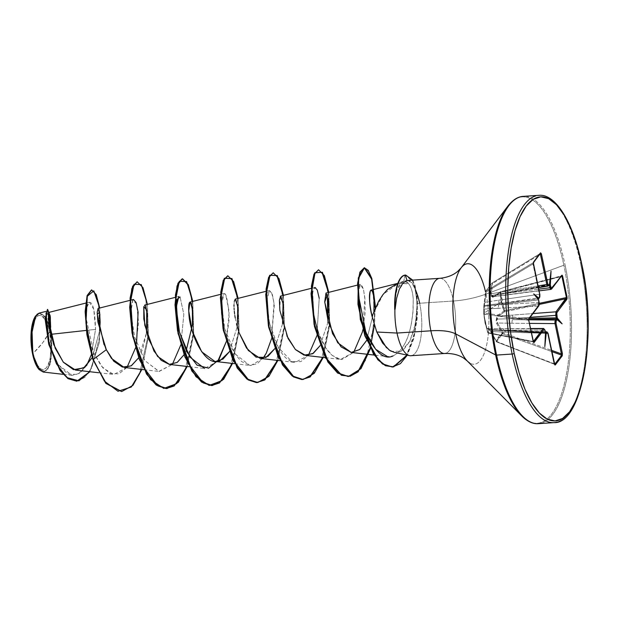 <?xml version="1.0" encoding="UTF-8"?>
<svg xmlns="http://www.w3.org/2000/svg" width="619" height="619" viewBox="0 0 619 619"><rect width="100%" height="100%" fill="white"/><g stroke="black" fill="none" stroke-linecap="round" stroke-linejoin="round"><path stroke-width="0.46" stroke-dasharray="3.1 2.32" d="M548.032 333.424L546.291 331.946L547.018 331.923L547.583 333.37L546.097 333.324L547.583 333.37L553.974 363.678L496.059 341.409L502.171 333.362L496.662 323.536L496.392 319.342L497.32 315.566L504.005 311.04A0.812 0.58 -123.3 0 0 504.764 311.752L539.304 304.401L504.764 311.752L504.005 311.04L504.524 310.8L504.764 311.752L498.071 316.224L532.951 313.554L512.725 315.071A2.708 0.72 85.7 0 0 512.594 318.615L529.315 318.336L512.594 318.615L530.104 317.299L512.594 318.615A2.708 0.72 -94.3 0 1 512.725 315.071L498.071 316.224L497.165 317.361L497.204 319.094L512.594 318.615L497.204 319.094L497.142 319.822L497.204 319.094L496.392 319.342L495.989 321.315L496.662 323.536L502.636 333.773L502.171 333.362L498.295 337.084L496.059 341.409L496.539 341.796L490.016 330.6L487.888 328.194L487.648 332.542L484.228 318.483L483.834 306.103L485.559 291.588L491.672 283.541L490.565 295.588L492.747 297.321L500.609 292.214L500.082 292.4L501.173 301.917L483.996 313.129L485.048 323.126L483.996 313.129L501.173 301.917L504.005 311.04L496.724 316.185L496.392 319.342A0.812 0.549 -146.7 0 0 497.142 319.822L496.833 321.338L497.514 323.01L503.03 332.79L551.668 350.377L503.03 332.79L502.636 333.773L503.03 332.79L502.171 333.362A0.812 0.673 -126.3 0 0 502.613 333.803L498.759 337.479L496.554 341.773L554.632 364.274L496.423 341.781M49.566 331.769L42.974 342.423L33.186 353.302C36.978 367.763 41.458 372.483 46.634 367.469C50.812 363.438 52.584 343.978 49.566 331.769A27.221 9.579 86.2 0 0 36.119 317.593A27.221 9.579 86.2 0 0 33.186 353.302A216.952 76.106 -11.9 0 0 42.974 342.423A216.952 76.106 -11.9 0 0 49.566 331.769L51.106 347.437L50.294 357.287L49.365 361.457L46.634 367.469L44.932 369.094L43.098 369.698L41.194 369.249L37.488 365.342L34.37 357.96L33.186 353.302L31.646 337.626L32.459 327.776L33.387 323.613L36.119 317.593L37.821 315.969L39.655 315.373L41.558 315.814L45.264 319.721L48.383 327.103L49.566 331.769M43.067 372.027L47.725 369.334L51.075 360.738L51.369 334.275L49.992 364.661L45.558 371.446L39.314 369.76M39.492 369.93A29.17 10.268 86.2 0 0 49.466 364.328A29.17 10.268 86.2 0 0 51.029 336.071L51.803 347.785L50.936 358.347L49.938 362.811L48.615 366.494L47.005 369.264L45.187 370.998L43.222 371.648L41.187 371.168L39.152 369.597M557.077 422.073A113.904 40.096 86.2 0 0 580.668 263.926A113.904 40.096 -93.8 0 1 557.077 422.073M541.493 423.11A113.904 40.096 86.2 0 0 565.085 264.955A113.904 40.096 -93.8 0 1 541.493 423.11M527.094 420.347A113.424 39.926 86.2 0 0 564.675 382.674A113.424 39.926 86.2 0 0 563.87 265.218A113.424 39.926 -93.8 0 1 564.675 382.674A113.424 39.926 -93.8 0 1 527.094 420.347M486.016 294.071A50.371 17.734 86.2 0 1 486.372 346.238A50.371 17.734 86.2 0 1 469.682 362.966A50.371 17.734 86.2 0 0 486.372 346.238A50.371 17.734 86.2 0 0 486.016 294.071L563.87 265.218L486.016 294.071A43.392 15.22 168.1 0 1 453.541 301.004A43.392 15.22 -11.9 0 0 486.016 294.071A50.371 17.734 86.2 0 0 461.124 267.865M411.867 355.546A37.666 13.262 86.2 0 0 419.667 303.256L453.541 301.004A37.666 13.262 -93.8 0 0 438.678 278.511A37.666 13.262 -93.8 0 1 453.541 301.004A37.666 13.262 -93.8 0 1 445.734 353.302A37.666 13.262 -93.8 0 0 453.541 301.004L419.667 303.256A37.666 13.262 -93.8 0 1 410.776 355.739M394.079 352.288L396.864 352.505C398.094 352.822 400.408 351.801 403.781 349.433L409.639 341.603L413.949 330.229L416.463 316.967L417.044 310.227L417.191 303.666L415.295 289.545L411.712 282.488L407.047 280.508C413.283 281.328 411.589 283.417 413.391 284.872L415.295 289.545L417.191 303.666L415.434 323.722L409.855 341.185L401.267 351.19L391.324 351.313M372.034 316.247L383.215 294.304L398.737 283.192L408.718 283.812C407.317 282.929 408.563 281.583 403.82 281.212L399.944 283.703L396.972 289.723L395.185 298.66L394.736 309.616L395.185 298.66L396.972 289.723L402.884 281.444L403.82 281.212L408.718 283.812L397.808 283.355L396.237 283.842M545.641 333.316L545.068 332.612L545.556 332.767M538.414 299.062L538.275 298.915A0.812 0.704 -142.8 0 0 538.708 298.668A0.812 0.704 -142.8 0 0 538.708 298.66A0.812 0.704 37.2 0 1 538.708 298.668A0.812 0.704 37.2 0 1 538.275 298.915L498.465 303.72L539.103 297.824L538.275 298.915L484.344 305.538L484.282 306.266L538.19 299.975L538.723 302.482L498.372 304.788L538.19 299.975L539.103 297.824L498.465 303.72A2.708 1.099 81.7 0 0 498.605 300.184L484.855 302.296L486.085 292.06L532.959 263.965L539.35 294.273L498.605 300.184L539.35 294.273L539.103 297.824L539.35 294.273L532.959 263.965L533.307 262.657L485.876 291.092L491.935 283.123L540.263 253.511L533.307 262.657L485.876 291.092A0.812 0.402 59.1 0 0 486.085 292.06L532.959 263.965L533.307 262.657A0.812 0.704 -142.8 0 0 533.485 262.502A0.812 0.704 37.2 0 1 533.307 262.657L540.263 253.511L540.395 254.185L540.263 253.511L491.935 283.123A0.812 0.634 -137.8 0 0 491.672 283.541L485.559 291.588L483.834 306.103L483.725 313.91L528.58 320.255L533.044 341.448L487.873 332.62L485.296 323.28L483.981 314.158L528.58 320.255L528.433 319.125L484.36 313.106L484.298 309.074L538.383 306.041L528.433 319.125L484.36 313.106A0.812 0.573 97.8 0 0 483.981 314.158L484.36 313.106A0.812 0.766 177.4 0 0 483.725 313.91L485.048 323.126L487.873 332.62A0.812 0.557 101.1 0 0 488.561 333.053L533.299 341.649L487.873 332.62L483.725 313.91A0.812 0.766 -2.6 0 1 484.36 313.106L484.282 306.266L498.372 304.788L538.723 302.482L538.383 306.041L497.931 308.347A2.708 1.184 86.7 0 0 498.372 304.788A2.708 1.184 -93.3 0 1 497.931 308.347L484.298 309.074A0.812 0.758 -178 0 0 483.663 309.825A0.812 0.758 2 0 1 484.298 309.074L484.282 306.266L483.834 306.103L484.282 306.266L484.855 302.296L498.605 300.184A2.708 1.099 -98.3 0 1 498.465 303.72L484.344 305.538L483.834 306.103L484.282 306.266M48.398 313.206L48.282 313.748M92.246 357.558L99.605 330.84L92.246 357.558M138.687 357.774L142.834 348.683L146.548 332.743L138.687 357.774M144.978 305.152L143.763 306.676M184.029 354.764L186.172 350.663L184.029 354.764M190.435 302.227L189.971 302.087M214.816 361.411L215.559 361.473M229.363 351.747L237.224 326.716L229.363 351.754M234.276 301.422L234.005 304.842M234.005 306.212L234.083 308.44M234.152 309.508L234.299 311.28M234.578 313.701L234.841 315.589M235.235 317.949L236.504 323.969M282.558 323.714L274.697 348.745L282.558 323.722M280.384 296.222L279.834 310.065L286.876 335.9M320.031 345.727L327.358 324.147L327.892 320.696L327.358 324.147L320.038 345.735M366.587 340.52L373.899 311.28L366.587 340.52M393.096 355.91C408.78 347.716 410.861 323.83 411.62 322.236L412.927 312.556L413.237 298.985C412.649 291.766 411.148 286.705 408.718 283.812C411.155 286.736 412.664 291.797 413.237 298.985L413.113 310.181L411.62 322.236C408.385 340.117 402.211 351.337 393.096 355.91L387.525 356.606L374.565 355.113M358.146 293.839L360.436 284.353L363.577 289.986L364.87 297.901L362.889 329.749L365.117 312.928L365.032 299.82L363.577 289.986C360.846 281.397 359.035 282.674 358.146 293.839M353.712 352.319L340.504 359.422L332.117 355.368L325.671 347.77L318.437 332.759C324.743 349.797 332.558 358.711 341.889 359.5L353.712 352.319M317.903 331.25L313.848 315.589L312.665 292.153L314.816 287.433L311.241 288.338M316.827 335.908L319.226 298.304L316.827 335.9M271.493 338.918L274.062 302.637L271.393 291.92L268.205 291.882C262.58 299.991 272.662 355.468 291.851 361.573L300.849 361.62L308.378 355.337L295.162 362.432L291.851 361.573L278.364 347.514L269.427 323.064L266.882 300.292L269.474 290.443L272.275 293.948L274.294 305.02L271.486 338.91M263.98 357.024L257.318 363.717L249.828 365.45L235.104 353.952L224.79 329.022L221.532 304.339L224.14 293.46L225.587 294.218L229.192 311.829L226.152 341.928L229.239 318.762C225.533 265.752 217.756 311.752 223.281 322.166C226.546 339.699 232.736 352.892 241.867 361.751L250.865 365.519L263.036 358.339M217.702 361.357L204.494 368.46L189.778 366.765M175.231 297.375L178.806 296.47L180.075 297.027L183.835 314.367L180.818 344.93L183.835 314.367L180.075 297.027M136.536 343.228L135.476 347.94L138.602 322.623L136.551 303.859L132.605 300.184L130.888 313.144L134.718 337.316L144.838 360.583L158.828 371.423L172.361 364.374L159.153 371.47L144.885 360.66L134.609 336.929L130.864 312.463L132.899 299.828M127.027 367.377L113.819 374.48L102.947 368.003L93.755 352.9L86.343 319.265L86.915 307.109L89.445 302.165L93.748 309.191L95.55 329.385L86.304 330.407L95.55 329.385L91.349 354.641L95.55 329.385C94.893 309.191 92.533 300.354 88.463 302.884C84.718 306.699 85.337 332.96 93.755 352.9L101.129 365.837L109.865 373.342L118.879 373.907L127.034 367.377M86.652 365.519L79.82 373.296L72.028 375.369L58.178 364.661L48.576 342.059L45.326 320.348L47.036 311.133L48.53 312.819L45.319 318.886L50.874 349.534L58.24 364.753L67.719 374.015L77.777 374.441L86.652 365.519M48.723 313.376L49.234 315.295M48.537 323.443L44.081 315.241L39.098 313.137M104.023 344.59L105.447 347.855M99.69 308.014L99.497 341.99L89.863 371.717L99.497 341.99L99.69 308.014M50.178 315.845L50.247 316.348L50.178 315.845M50.65 326.871L50.425 330.708L50.209 328.395M91.287 289.947L95.233 293.36L98.514 303.411L99.837 335.792L91.852 367.547L84.849 377.335L76.702 381.18M47.245 309.415L49.133 312.51L47.431 309.438M76.895 381.165L84.656 377.505L91.674 367.895L99.775 336.411L98.622 303.944L95.403 293.677L91.48 289.947M92.873 359.484L93.755 352.9L92.873 359.484M417.191 303.666L419.667 303.256A37.666 13.262 86.2 0 0 415.295 289.545M405.136 281.188L399.34 289.15M507.812 206.204A113.424 39.926 -93.8 0 1 563.87 265.218A113.424 39.926 86.2 0 0 507.812 206.204M520.153 196.927A113.904 40.096 -93.8 0 1 565.085 264.955A113.904 40.096 86.2 0 0 520.153 196.927M535.737 195.89A113.904 40.096 -93.8 0 1 580.668 263.926A113.904 40.096 86.2 0 0 535.737 195.89M389.127 349.998L386.48 347.754M141.844 369.473L148.405 336.991L147.43 304.393L148.405 336.991L141.844 369.473M187.186 366.463L193.739 333.981L192.764 301.383L193.739 333.981L187.186 366.463M232.52 363.454L239.073 330.972L238.098 298.373L239.073 330.972L232.52 363.454M277.854 360.444L284.415 327.962L283.44 295.364L284.415 327.962L277.854 360.444M323.195 357.426L329.749 324.944L328.774 292.346L329.749 324.944L323.195 357.426M370.386 348.791L375.532 307.457L370.386 348.791M412.726 280.113L417.485 299.735L417.136 318.924L413.763 338.647L407.294 355.159L414.096 337.34L417.361 316.154L417.136 295.843L414.97 285.344L412.618 279.927L405.244 275.091M137.016 281.831L141.712 285.924L145.775 297.546L148.119 335.668L139.461 374.394L131.305 386.682L121.541 391.564L131.352 386.635L139.538 374.232L148.15 335.235L145.666 297.097L141.542 285.638L136.822 281.838M166.867 388.554L176.678 383.633L184.864 371.238L193.484 332.241L191.008 294.095L186.884 282.635L182.357 278.821M212.201 385.536L221.966 380.67L230.129 368.382L238.795 329.664L236.443 291.534L232.38 279.904L227.684 275.803M257.55 382.527L267.362 377.605L275.54 365.195L284.16 326.198L281.676 288.052L277.552 276.6L272.832 272.801M302.884 379.517L312.688 374.596L320.874 362.192L329.494 323.195L327.01 285.057L322.894 273.598L318.174 269.791M348.211 376.507L357.921 371.679L366.061 359.515L374.774 321.091L372.561 282.991L368.537 271.462L363.957 267.764M392.245 367.028L406.172 356.428L414.978 331.683L417.26 303.07L415.651 289.259L413.268 281.939L405.298 275.076M319.226 298.304C316.897 286.342 314.707 284.291 312.665 292.153M404.865 275.122L403.82 281.212L404.865 275.122L412.239 279.95L414.591 285.351L416.757 295.836L416.989 316.116L413.74 337.27L406.969 355.082M375.16 308.277L374.41 325.385M370.286 347.847L370.147 348.335M328.403 292.439L329.37 324.975L322.839 357.387M283.069 295.456L284.036 327.985L277.505 360.397M237.735 298.466L238.694 330.995L232.164 363.415M192.401 301.476L193.36 334.012L186.83 366.425M50.147 330.995A29.17 10.268 86.2 0 0 35.732 315.814L36.97 314.375M35.67 315.922L36.01 315.45M39.183 313.121L46.108 318.073L50.131 328.851M48.901 326.051L47.33 321.64L43.601 315.473L41.566 313.895L39.531 313.423L37.566 314.065L35.74 315.798M544.937 330.159L543.157 328.697L543.923 328.658L544.542 330.105L503.742 330.252L489.203 329.618L504.145 330.678L545.378 331.923L504.145 330.678L545.3 333.061L545.068 332.612L503.742 330.252L544.542 330.105L545.068 332.612L503.742 330.252A2.708 1.13 89.8 0 0 502.721 328.627A2.708 1.13 89.8 0 0 502.257 328.851L530.584 328.743L488.468 328.851L488.561 333.053L533.207 341.781L528.433 319.125L538.383 306.041L538.499 299.728M554.415 364.258L496.484 341.402L491.022 331.544L505.328 332.094A2.708 0.928 91.7 0 0 504.539 330.461A2.708 0.928 91.7 0 0 504.145 330.678L545.803 333.239M505.328 332.094L545.935 333.316L491.022 331.544L489.482 329.904L504.145 330.678A2.708 0.928 -88.3 0 1 504.539 330.461A2.708 0.928 -88.3 0 1 505.328 332.094M488.553 328.689L502.257 328.851A2.708 1.13 -90.2 0 1 502.721 328.627A2.708 1.13 -90.2 0 1 503.742 330.252L489.203 329.618L488.553 328.689L488.561 333.053A0.812 0.758 -3 0 1 487.648 332.542L487.648 332.542A0.812 0.758 177 0 0 488.561 333.053L487.656 332.565L487.571 328.38L488.739 329.401L490.573 331.544L496.453 341.843L502.613 333.803L551.931 351.631L502.636 333.773A0.812 0.658 42.4 0 1 502.171 333.362L503.03 332.79L497.514 323.01L512.06 323.242L497.514 323.01L496.662 323.536L497.514 323.01L497.142 319.822A0.812 0.549 33.3 0 1 496.392 319.342L497.204 319.094L498.071 316.224A0.812 0.588 55.5 0 1 497.32 315.566A0.812 0.588 -124.5 0 0 498.071 316.224L504.764 311.752L504.508 310.738L539.304 303.333L504.005 311.04L501.173 301.917L500.082 292.4L493.413 297.012L491.478 296.037L490.41 293.847L491.935 283.123L492.631 283.448L491.347 293.754L538.089 285.932L505.336 291.332A2.708 0.975 80.6 0 0 506.512 292.942A2.708 0.975 80.6 0 0 506.822 292.725L548.991 284.817L548.171 285.908L506.822 292.725L549.254 284.825L551.026 271.145L549.455 284.562M529.454 323.381L512.06 323.242L529.454 323.381M512.509 319.683L528.758 319.814L512.509 319.683A2.708 0.805 90.5 0 0 512.06 323.242A2.708 0.805 -89.5 0 1 512.509 319.683L528.773 319.404L512.509 319.683M491.308 295.101L492.012 295.456L506.822 292.725A2.708 0.975 -99.4 0 1 506.512 292.942A2.708 0.975 -99.4 0 1 505.336 291.332L491.347 293.754L491.308 295.101L492.283 295.743L507.224 293.143A2.708 0.774 82.8 0 0 508.145 294.783A2.708 0.774 -97.2 0 1 507.224 293.143L538.77 289.166L507.224 293.143L548.829 285.351L492.283 295.743L492.801 296.679L493.9 296.447L500.554 291.804A0.812 0.573 -124.5 0 0 500.082 292.4L561.046 276.608L500.624 292.276L501.692 301.708L504.524 310.8L504.005 311.04L504.508 310.738L500.531 291.758L561.162 276.082L551.212 289.166L493.9 296.447L500.554 291.804L561.665 275.973M538.453 287.673L491.912 295.48L491.347 293.754L490.41 293.847L491.347 293.754L492.631 283.448L491.672 283.541L492.631 283.448L539.296 254.858L492.631 283.448L492.237 283.084M491.478 296.037A0.812 0.503 173.3 0 1 492.283 295.743L491.478 296.037L492.012 295.456A0.812 0.689 -107.3 0 0 491.478 296.037L492.012 295.456L506.822 292.725L548.171 285.908L549.633 284.229M484.344 305.538L484.855 302.296L484.313 301.894L483.834 306.103A0.812 0.65 6.6 0 1 484.344 305.538L483.834 306.103L483.725 313.91L487.656 332.565L488.275 333.107L533.16 341.85M492.801 296.679L508.408 294.574A2.708 0.774 -97.2 0 1 508.145 294.783A2.708 0.774 82.8 0 0 508.408 294.574L551.212 289.166L561.425 275.966M548.171 285.908L547.436 285.932L547.908 286.11M551.212 289.166L550.523 289.197L550.956 289.375M490.047 330.267L488.468 328.851A0.812 0.758 1.4 0 1 487.571 328.38A0.812 0.758 -178.6 0 0 488.468 328.851L530.537 328.519M488.561 333.053L488.136 333.053M488.739 329.401A0.812 0.395 -29.3 0 0 488.77 329.501A0.812 0.395 -29.3 0 0 489.203 329.618A0.812 0.395 150.7 0 1 488.77 329.501A0.812 0.395 150.7 0 1 488.739 329.401A0.812 0.797 -128.8 0 0 489.482 329.904A0.812 0.797 51.2 0 1 488.739 329.401M540.441 253.357L491.981 283.076L485.636 291.348A0.812 0.758 28.5 0 1 485.876 291.092L485.559 291.588A0.812 0.758 28.5 0 1 485.636 291.348L484.313 301.894L484.855 302.296L486.085 292.06L485.544 291.634L486.085 292.06L485.876 291.092L485.559 291.588L486.085 292.06M496.484 341.402L491.022 331.544L489.544 329.881L545.324 331.691M485.876 291.092L491.672 283.541M496.059 341.409A0.812 0.72 -162.5 0 0 496.554 341.773A0.812 0.72 17.5 0 1 496.059 341.409A0.812 0.743 29.7 0 0 496.539 341.796M492.283 295.743L493.9 296.447A0.812 0.588 -125.6 0 0 493.413 297.012A0.812 0.588 54.4 0 1 493.9 296.447L500.276 291.874A0.812 0.573 55.5 0 1 500.554 291.804L500.082 292.4A0.812 0.573 55.5 0 1 500.268 291.874L561.634 275.826A0.812 0.704 -142.8 0 1 561.162 276.082L561.951 276.368L561.162 276.082M539.103 297.824A0.812 0.704 -142.8 0 0 539.528 297.577M548.991 284.817L548.991 284.817A0.812 0.704 -142.8 0 0 549.417 284.578L491.912 295.48M538.855 305.794A0.812 0.704 37.2 0 1 538.383 306.041A0.812 0.704 -142.8 0 0 538.855 305.794M528.905 318.87A0.812 0.704 37.2 0 1 528.905 318.878A0.812 0.704 37.2 0 1 528.433 319.125A0.812 0.704 -142.8 0 0 528.905 318.878L528.905 318.878M545.478 332.674L544.542 330.105L545.022 330.252M545.532 332.906L545.471 333.037A0.812 0.704 37.2 0 1 545.625 333.053A0.812 0.704 -142.8 0 0 545.471 333.037L545.896 333.293M554.423 363.74L553.974 363.678L547.583 333.37L548.117 333.517M554.732 364.312L553.974 363.678L554.5 363.825M554.67 364.359L496.453 341.843L489.544 329.881M538.383 299.093L533.717 293.901L538.631 299.844M545.223 333.045L544.828 346.617L545.223 333.045M402.884 281.444L397.893 283.247M85.67 303.117L89.445 302.165M98.684 372.739L113.819 374.48M144.026 369.729L159.153 371.47M220.565 294.358L224.14 293.46M234.694 363.701L249.828 365.45M265.907 291.348L269.474 290.443M280.028 360.691L295.162 362.432M325.37 357.681L340.504 359.422M357.449 285.104L360.436 284.353M397.143 283.517L398.063 283.285M72.028 375.369L63.107 374.333M47.036 311.133L45.93 311.411M488.461 328.627L489.428 329.912L545.517 333.123M539.126 290.868L493.219 296.718"/><path stroke-width="0.93" d="M39.314 369.76L32.598 354.076A29.17 10.268 86.2 0 0 39.306 369.752A29.17 10.268 86.2 0 0 39.492 369.93M51.029 336.071A29.17 10.268 86.2 0 0 50.147 330.995L51.369 334.275L50.425 330.708L50.363 317.214L48.862 312.409L48.398 313.206M485.52 291.82A50.371 17.734 86.2 0 0 461.124 267.865A50.371 17.734 86.2 0 0 455.716 333.927L495.633 354.958A1.625 0.573 -11.9 0 0 496.562 355.074L512.145 354.045A1.625 0.573 -11.9 0 0 514.149 353.294A112.271 39.523 -93.8 0 1 526.243 206.003A112.271 39.523 -93.8 0 1 581.698 264.468A1.625 0.573 -11.9 0 0 581.767 264.22A1.625 0.573 168.1 0 1 581.698 264.468A112.271 39.523 -93.8 0 1 569.604 411.759A112.271 39.523 -93.8 0 1 514.149 353.294A1.625 0.573 168.1 0 1 512.145 354.045A113.904 40.096 86.2 0 0 557.077 422.073A113.904 40.096 -93.8 0 1 512.145 354.045L496.562 355.074A113.904 40.096 86.2 0 0 541.493 423.11A113.904 40.096 -93.8 0 1 496.562 355.074A1.625 0.573 168.1 0 1 495.633 354.958A113.424 39.926 86.2 0 0 527.094 420.347A113.424 39.926 -93.8 0 1 495.633 354.958L455.716 333.927A50.371 17.734 86.2 0 0 469.682 362.966A50.371 17.734 86.2 0 1 455.716 333.927A43.392 15.22 -11.9 0 0 430.878 330.801A37.666 13.262 -93.8 0 1 438.678 278.511A37.666 13.262 -93.8 0 0 430.878 330.801L397.011 333.053L376.785 332.008L382.612 343.073L389.552 350.292L394.079 352.288L409.492 355.631M410.776 355.739A37.666 13.262 -93.8 0 1 397.011 333.053A37.666 13.262 -93.8 0 1 394.914 309.307L394.914 309.307A37.666 13.262 86.2 0 0 397.011 333.053A37.666 13.262 86.2 0 0 411.867 355.546M397.893 283.247L387.479 289.483L382.828 294.776L378.666 301.236L372.034 316.247L376.785 332.008L397.011 333.053L430.878 330.801A43.392 15.22 168.1 0 1 455.716 333.927A50.371 17.734 86.2 0 1 461.124 267.865L507.797 206.22A113.424 39.926 86.2 0 0 495.633 354.958A113.424 39.926 -93.8 0 1 507.812 206.204C512.749 199.898 517.91 196.61 523.272 196.37L538.855 195.333C555.545 193.577 573.14 222.136 581.767 264.228C597.668 334.252 582.494 424.201 553.959 422.63L538.375 423.667C533.021 424.131 527.473 421.562 521.732 415.953L467.306 361.016L463.871 358.262C458.841 354.849 452.45 353.263 444.705 353.488L410.838 355.732M445.734 353.302A37.666 13.262 -93.8 0 1 430.878 330.801A37.666 13.262 -93.8 0 0 445.734 353.302M545.973 333.355L544.828 346.617L545.532 332.906L544.828 346.617L546.151 333.858L547.389 332.496L547.9 333.03L554.856 364.924L562.253 355.801L562.392 353.526L556.009 323.219L556.017 321.145L557.17 319.373L556.334 318.553L556.187 318.947A0.812 0.704 37.2 0 1 557.03 319.644L562.129 323.861L557.278 318.004L556.698 312.935L567.128 298.497L562.222 275.215L551.289 288.392L550.206 284.446L549.254 284.825L549.393 285.243L550.33 284.879L551.026 271.145L549.695 283.904L548.457 285.274L547.954 284.732L541.377 253.813L540.549 252.807L533.354 262.889L539.845 294.543L539.83 296.617L538.631 298.807M549.548 284.431L549.533 284.036A0.812 0.704 37.2 0 1 549.417 284.578A0.812 0.704 -142.8 0 0 549.533 284.036L548.705 285.119A0.812 0.704 37.2 0 1 548.171 285.908A0.812 0.704 -142.8 0 0 548.705 285.119L547.769 284.121L546.786 284.492L547.769 284.121L541.377 253.813L540.395 254.185L540.263 253.511L546.786 284.492L548.171 285.908L547.436 285.932L546.786 284.492L538.089 285.932L546.786 284.492L540.395 254.185L541.377 253.813L540.549 252.807A0.812 0.704 37.2 0 1 540.263 253.511A0.812 0.704 -142.8 0 0 540.549 252.807L533.593 261.961A0.812 0.704 37.2 0 1 533.493 262.487A0.812 0.704 -142.8 0 0 533.593 261.961L533.454 264.236L539.845 294.543L539.636 297.035L538.816 298.126A0.812 0.704 37.2 0 1 538.708 298.652A0.812 0.704 -142.8 0 0 538.816 298.126L533.717 293.901L538.569 299.758L539.157 304.827L529.013 318.336L528.788 320.518L533.632 342.547L544.055 329.393L544.805 329.772L545.517 332.89L544.937 330.159M48.282 313.748L48.824 325.571L53.737 344.574L63.246 362.092L75.503 370.069L84.625 367.299L92.246 357.558L83.697 367.957L73.468 369.651L63.37 362.247L55.168 348.164L48.12 318.638L50.139 315.589L50.65 326.871M100.162 322.398L99.644 312.518L100.162 322.398L99.605 330.84L99.883 314.437L98.104 308.417L97.214 312.2L97.895 322.004L106.329 349.681L111.497 358.455L124.156 367.438L131.414 365.721L138.687 357.774L131.151 365.875L122.43 367.098L113.749 361.217L106.329 349.681L93.252 359.461L85.933 323.087L87.31 296.246L93.802 290.853L99.69 308.014L96.239 294.605L91.666 289.924L87.441 295.789L85.538 311.767L87.287 334.647L92.873 359.484L86.908 334.67L85.159 311.798L87.062 295.812L91.666 289.924M143.763 306.676L143.832 319.11L148.382 338.616L157.566 356.405L169.49 364.429L177.289 362.363L184.029 354.764L177.181 362.432L169.258 364.398L161.195 360.304L153.945 351.019L144.769 325.114L143.763 306.676L146.734 309.972L146.548 332.751L147.198 313.694L144.978 305.152M215.559 361.473L222.964 359.113L229.363 351.747L219.985 360.738C205.059 368.266 189.383 332.921 188.849 312.904C187.441 294.095 194.474 301.438 192.424 324.96L186.172 350.656L192.424 324.96L192.408 309.399L190.435 302.227M220.565 294.358L189.971 302.087L188.718 310.885L192.292 331.18L201.717 351.809L214.816 361.411L234.694 363.701M236.504 323.969L239.158 332.898L237.224 326.724L237.773 306.676L235.313 299.078L234.276 301.422M234.005 304.842L234.005 306.212M234.083 308.44L234.152 309.508M234.299 311.28L234.578 313.701M234.841 315.589L235.235 317.949M239.158 332.898L248.32 350.486L260.158 358.401L267.957 356.343L274.697 348.745L266.008 357.434L256.003 357.124L246.494 347.994L239.158 332.898M282.558 323.722L283.115 303.666L280.384 296.222M286.876 335.9L295.364 349.472L305.492 355.391L313.291 353.325L320.031 345.727M327.892 320.696L328.449 300.656L325.989 293.05L324.727 301.848L328.31 322.143L337.726 342.779L351.197 352.412L359.569 349.634L366.587 340.52L359.709 349.518L351.197 352.412L341.115 346.888L332.565 333.672L324.743 302.134L327.312 294.768L327.892 320.696M373.899 311.28L374.069 301.577L373.512 295.518L372.46 291.58L371.067 290.102L370.239 291.185C369.063 298.907 369.667 307.264 372.034 316.247C369.373 303.565 368.769 295.209 370.239 291.185C370.882 289.607 371.624 289.738 372.46 291.58L373.458 295.139L374.069 301.577L373.899 311.28M387.525 356.606L375.694 349.317L365.891 332.511L358.146 293.839C356.343 316.201 374.673 365.187 393.096 355.91M362.889 329.749L362.355 332.117L353.712 352.319L362.355 332.117L362.889 329.749M312.665 292.153C311.102 301.863 313.021 315.404 318.437 332.759L317.903 331.25M314.816 287.433L317.238 289.963L319.226 298.304M316.827 335.9L308.37 355.337L316.827 335.908M271.486 338.91L266.317 353.085L263.98 357.024M180.075 297.027L177.065 299.263L176.322 312.27L179.402 331.815L186.644 351.584L197.043 365.171L208.618 368.173L218.979 359.531L226.152 341.928L217.702 361.357M204.494 368.46L189.77 356.962L179.456 332.032L176.191 307.357L178.806 296.47M180.818 344.93L172.361 364.374L180.818 344.93M132.899 299.828L133.464 299.48L136.087 302.49L138.107 312.185L136.536 343.228M127.034 367.377L135.484 347.955L127.027 367.377M86.304 330.407L51.369 334.275L86.304 330.407M91.349 354.641L86.652 365.519L91.349 354.641M49.234 315.295L50.131 328.851L48.723 313.376M50.131 328.851L49.133 312.51L50.209 328.395L48.537 323.443M45.93 311.411L39.098 313.137L34.734 317.532L31.902 327.397L32.861 354.207L37.272 366.85L43.067 372.027L63.107 374.333M51.083 336.427L50.147 330.995L50.642 326.971L50.139 315.589M99.644 312.518L97.198 314.119L104.023 344.59M105.447 347.855L106.329 349.681L93.252 359.461L104.433 381.149L117.989 391.254L131.313 387.014L141.844 369.473L132.953 385.343L121.734 391.548L106.182 383.3L92.873 359.484L105.803 383.323L121.541 391.564L105.895 383.424L92.873 359.484L86.869 334.43L85.167 311.403L87.163 295.487L91.48 289.947M89.863 371.717L78.915 380.847L66.991 377.621L56.484 363.902L49.203 344.535L45.976 312.904L50.178 315.845L47.617 309.392L45.558 319.528L49.241 344.675L60.577 370.665L68.446 378.666L76.895 381.165L89.863 371.717M50.209 328.395L50.247 316.34M76.702 381.18L68.067 378.689L60.198 370.688L48.862 344.698L45.179 319.551L47.617 309.392M47.431 309.438L45.179 318.762L48.653 343.909L59.997 370.402L67.958 378.619L76.895 381.165M461.116 267.872L458.075 271.052C453.541 275.099 447.413 277.521 439.714 278.326L407.41 280.469L405.136 281.188M399.34 289.15L396.632 298.211L395.1 309.291L396.632 298.211L399.34 289.15L402.938 283.038L407.047 280.508L405.244 275.091L407.047 280.508M415.295 289.545A37.666 13.262 -93.8 0 1 419.667 303.256M496.562 355.074A113.904 40.096 -93.8 0 1 520.153 196.927A113.904 40.096 86.2 0 0 496.562 355.074M512.145 354.045A113.904 40.096 -93.8 0 1 535.737 195.89A113.904 40.096 86.2 0 0 512.145 354.045M514.149 353.294L510.574 332.372L508.423 310.545L507.797 288.655L508.717 267.54L511.132 248.018L514.969 230.833L520.076 216.642L526.243 206.003L533.253 199.318L540.82 196.834L548.658 198.668L556.473 204.727L563.963 214.793L570.826 228.481L576.815 245.248L581.698 264.468L585.28 285.39L587.423 307.217L588.05 329.107L587.137 350.222L584.715 369.744L580.877 386.929L575.778 401.12L569.604 411.759L562.601 418.452L555.026 420.928L547.188 419.102L539.373 413.035L531.891 402.969L525.02 389.289L519.032 372.514L514.149 353.294M391.324 351.313L389.127 349.998M386.48 347.754L376.785 332.008L372.034 316.247M320.038 345.735L312.626 353.759L304.045 355.128L295.472 349.58L288.067 338.454L279.896 310.576L279.401 300.354L280.562 296.099L283.084 303.411L282.558 323.714M147.43 304.393L141.264 284.578L133.998 284.291L130.106 303.534L132.775 334.887L142.703 366.355L157.845 385.9L166.147 388.57L174.163 385.977L187.186 366.463L178.28 382.341L167.06 388.539L156.661 385.095L146.873 373.961L133.085 336.442L130.454 298.18L133.023 286.226L137.201 281.807L142.95 287.595L147.43 304.393M192.764 301.383L186.598 281.568L179.332 281.281L175.448 300.517L178.11 331.877L188.044 363.345L203.179 382.882L211.481 385.56L219.497 382.968L232.52 363.454L223.614 379.323L212.394 385.529L201.995 382.078L192.2 370.943L178.419 333.417L175.788 295.155L178.357 283.208L182.543 278.798L188.292 284.585L192.764 301.383M238.098 298.373L231.932 278.558L224.674 278.271L220.782 297.507L223.451 328.867L233.378 360.335L248.513 379.873L256.815 382.542L264.831 379.958L277.854 360.444L268.956 376.306L257.744 382.519L247.345 379.076L237.549 367.941L223.753 330.422L221.122 292.16L223.691 280.206L227.877 275.788L233.626 281.568L238.098 298.373M283.44 295.364L277.266 275.54L270.008 275.254L266.116 294.497L268.785 325.849L278.712 357.325L293.855 376.863L302.149 379.532L310.165 376.948L323.195 357.426L314.29 373.303L303.07 379.501L292.679 376.058L282.883 364.931L269.095 327.412L266.456 289.15L269.025 277.196L273.211 272.778L278.96 278.558L283.44 295.364M328.774 292.346L322.422 272.275L315.04 272.77L311.403 293.514L314.792 326.143L325.702 357.565L341.634 375.176L350.114 376.267L358.099 371.849L370.386 348.791L361.009 368.645L348.396 376.491L338.005 373.04L328.209 361.906L314.421 324.387L311.798 286.125L314.367 274.178L318.553 269.76L324.302 275.548L328.774 292.346M375.532 307.457L371.857 278.666L364.521 267.733L358.664 278.078L358.347 304.533L365.264 335.962L378.209 359.763L385.9 365.721L393.669 366.874L407.294 355.159L400.408 363.663L392.431 367.021L382.898 363.98L373.814 353.983L360.722 319.559L357.952 283.517L360.32 272.027L364.328 267.741L368.173 270.294L371.779 278.395L375.532 307.457M137.201 281.807L132.644 286.249L130.075 298.203L132.706 336.465L146.494 373.984L156.282 385.119L166.867 388.554M232.164 363.415L222.028 380.608L209.207 385.436L195.999 376.739L184.795 356.768L177.491 330.585L174.999 304.803L177.034 285.955L182.172 278.821L177.978 283.231L175.409 295.186L178.04 333.44L191.82 370.967L201.616 382.101L212.201 385.536M227.684 275.803L223.312 280.229L220.743 292.183L223.374 330.445L237.17 367.965L246.966 379.099L257.55 382.527M273.211 272.778L268.646 277.219L266.085 289.174L268.716 327.436L282.504 364.955L292.3 376.081L302.884 379.517M318.553 269.76L313.988 274.202L311.419 286.148L314.05 324.41L327.83 361.929L337.626 373.071L348.211 376.507M364.328 267.741L359.941 272.058L357.573 283.541L360.343 319.582L373.435 354.014L382.519 364.003L392.245 367.028M405.677 275.045L404.865 275.122L405.677 275.045L412.726 280.113M263.036 358.339L266.317 353.085L271.493 338.918M406.969 355.082L393.305 366.889L385.513 365.744L377.799 359.747L364.831 335.815L357.937 304.269L358.331 277.854L364.266 267.764L371.609 279.13L375.16 308.277M374.41 325.385L370.286 347.847M370.147 348.335L357.921 371.686L349.936 376.244L341.448 375.284L325.447 357.828L314.46 326.399L311.024 293.669L314.645 272.817L322.042 272.298L328.403 292.439M322.839 357.387L309.817 376.948L301.801 379.555L293.491 376.901L278.341 357.364L268.406 325.88L265.737 294.505L269.636 275.269L276.902 275.587L283.069 295.456M277.505 360.397L264.483 379.965L256.459 382.573L248.157 379.911L233.007 360.374L223.072 328.89L220.403 297.515L224.302 278.279L231.568 278.596L237.735 298.466M182.357 278.821L188.014 284.825L192.401 301.476M186.83 366.425L176.647 383.664L163.772 388.43L150.518 379.579L139.314 359.415L132.064 333.084L129.665 307.295L131.801 288.616L137.016 281.831M405.244 275.091A36.304 12.782 86.2 0 0 395.1 309.291A36.304 12.782 -93.8 0 1 405.244 275.091L404.865 275.122A36.304 12.782 86.2 0 0 394.736 309.616A36.304 12.782 -93.8 0 1 404.865 275.122M39.33 369.775L37.21 366.982L33.867 359.066L32.598 354.076L31.112 342.965L30.95 337.278L31.817 326.716L34.138 318.568L35.74 315.798A29.17 10.268 86.2 0 0 32.598 354.076L31.19 336.063L35.67 315.922M36.97 314.375L39.183 313.121M50.147 330.995L48.886 325.996M533.299 341.649L543.157 328.697L530.584 328.743L543.923 328.658L543.157 328.697L533.299 341.649M545.579 332.883L546.291 331.946L545.378 331.923L547.018 331.923L545.579 332.883M545.3 333.061L546.151 333.858L547.142 332.651L548.078 333.641L554.469 363.949L555.297 364.955A0.812 0.704 -142.8 0 0 554.732 364.312L561.688 355.159L551.931 351.631L561.688 355.159L554.67 364.359M554.732 364.312A0.812 0.704 37.2 0 1 555.297 364.955L562.253 355.801L562.392 353.526L561.41 353.898L562.392 353.526L556.009 323.219L555.019 323.59L556.009 323.219L556.21 320.727A0.812 0.704 -142.8 0 0 555.359 320.031L555.019 323.59L561.41 353.898L551.668 350.377L561.41 353.898L555.019 323.59L529.454 323.381L555.019 323.59L554.934 321.516L556.187 318.947L528.773 319.404L556.187 318.947L555.359 320.031L528.758 319.814L555.359 320.031A0.812 0.704 37.2 0 1 556.21 320.727L557.03 319.644A0.812 0.704 -142.8 0 0 556.187 318.947L556.512 318.731M556.93 317.973L557.208 317.516L556.272 317.88L557.208 317.516L556.682 315.001L555.738 315.373L556.682 315.001L556.883 312.518A0.812 0.704 -142.8 0 0 555.986 311.821A0.812 0.704 37.2 0 1 556.883 312.518L566.834 299.426A0.812 0.704 -142.8 0 0 565.936 298.737L567.066 297.244L566.416 297.561L561.951 276.368L566.416 297.561L539.304 303.333L566.416 297.561L555.986 311.821L532.951 313.554L555.986 311.821L555.738 315.373L556.272 317.88L529.315 318.336L556.272 317.88L555.738 315.373L530.104 317.299L555.738 315.373L555.986 311.821L565.936 298.737L539.304 304.401L565.936 298.737A0.812 0.704 37.2 0 1 566.834 299.426L567.066 297.244L562.594 276.051L561.75 275.285L551.8 288.369L550.856 287.386L550.33 284.879L548.829 285.351L549.393 285.243L549.92 287.758L549.185 284.817L550.206 284.446L551.026 271.145L549.502 284.5M550.956 289.375L551.684 288.911A0.812 0.704 -142.8 0 0 551.8 288.369A0.812 0.704 37.2 0 1 551.212 289.166L550.523 289.197L549.92 287.758L538.77 289.166L549.92 287.758L551.212 289.166A0.812 0.704 -142.8 0 0 551.684 288.911L561.634 275.826A0.812 0.704 -142.8 0 0 561.75 275.285A0.812 0.704 37.2 0 1 561.162 276.082L561.951 276.368L561.046 276.608L562.594 276.051L561.425 275.966M540.395 254.185L539.296 254.858L540.395 254.185M561.41 353.898L561.688 355.159A0.812 0.704 37.2 0 1 562.253 355.801A0.812 0.704 -142.8 0 0 561.688 355.159L561.41 353.898M556.767 318.073L556.342 318.445L557.278 318.004L562.129 323.861L556.288 318.499L556.272 317.88L556.288 318.499L562.129 323.861L556.767 318.986M548.171 285.908L547.436 285.932L548.171 285.908M551.212 289.166L550.523 289.197L551.212 289.166M540.441 253.357L533.485 262.502L533.416 264.034M533.493 264.12L539.799 294.334M539.876 294.427L539.528 297.584A0.812 0.704 -142.8 0 0 539.636 297.035A0.812 0.704 37.2 0 1 539.103 297.824M538.739 298.559L533.717 293.901L538.631 299.844L539.126 302.552M538.453 287.673L547.861 286.117L549.417 284.578A0.812 0.704 37.2 0 1 548.991 284.817M538.677 300.13L538.963 305.252A0.812 0.704 37.2 0 1 538.855 305.794A0.812 0.704 -142.8 0 0 538.963 305.252L529.013 318.336A0.812 0.704 37.2 0 1 528.905 318.87L528.905 318.878A0.812 0.704 -142.8 0 0 529.013 318.336L528.75 320.309M549.92 287.758L550.856 287.386L549.92 287.758M539.203 302.645L538.855 305.794L528.905 318.878L528.788 320.518L533.207 341.502M528.819 320.402L533.253 341.711L534.104 342.477A0.812 0.704 -142.8 0 0 533.338 341.789A0.812 0.704 37.2 0 1 534.104 342.477L544.055 329.393A0.812 0.704 -142.8 0 0 543.157 328.697A0.812 0.704 37.2 0 1 544.055 329.393L545.022 330.252M543.598 328.472L543.157 328.697M546.322 333.734A0.812 0.704 -142.8 0 0 545.625 333.053A0.812 0.704 37.2 0 1 546.322 333.734M547.142 332.651A0.812 0.704 -142.8 0 0 546.291 331.946A0.812 0.704 37.2 0 1 547.142 332.651M546.716 331.738L548.032 333.424M545.324 331.691L546.291 331.946M548.117 333.525L554.423 363.74M538.708 298.668L539.528 297.584M48.862 312.409L85.67 303.117M75.503 370.069L98.684 372.739M98.104 308.417L133.464 299.48M124.156 367.438L144.026 369.729M144.637 305.097L175.231 297.375M169.49 364.429L189.778 366.765M235.313 299.078L265.907 291.348M260.158 358.401L280.028 360.691M280.647 296.068L311.241 288.338M305.492 355.391L325.37 357.681M325.989 293.05L357.449 285.104M350.834 352.381L374.565 355.113M371.067 290.102L397.143 283.517M50.642 326.971L50.665 326.252M550.91 289.382L539.126 290.868M545.556 332.767L545.029 330.26L543.544 328.472L530.537 328.519M554.5 363.833L554.554 364.351"/></g></svg>

